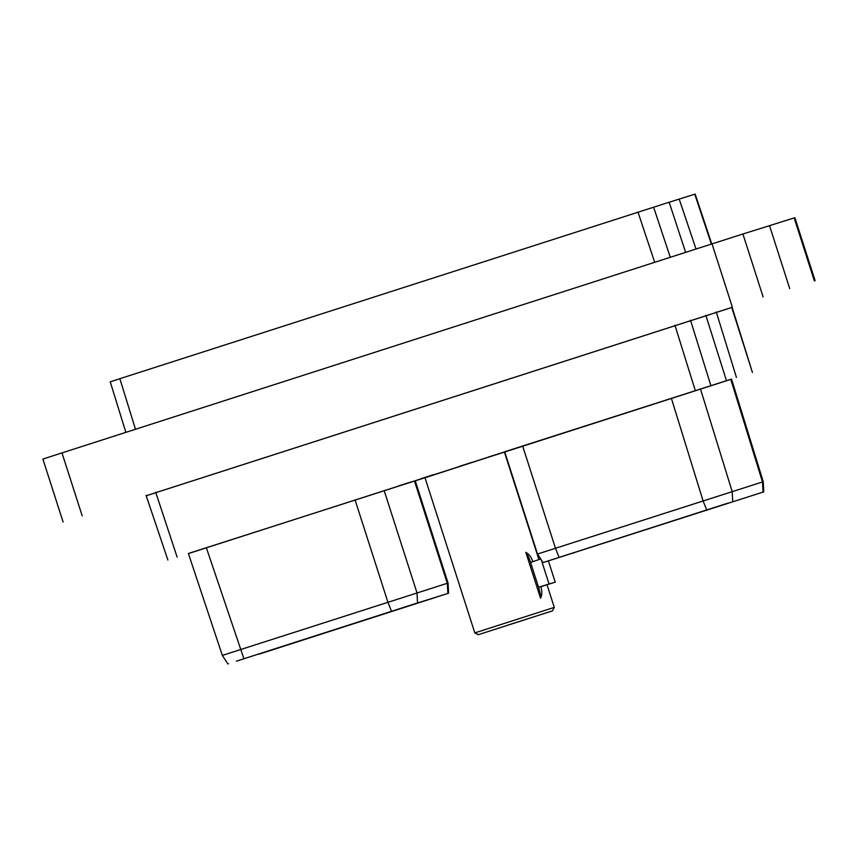 <?xml version="1.0" encoding="UTF-8"?>
<svg xmlns="http://www.w3.org/2000/svg" width="858" height="858" viewBox="0 0 858 858"><rect width="100%" height="100%" fill="white"/><g stroke="black" fill="none" stroke-linecap="round" stroke-linejoin="round"><path stroke-width="1.29" d="M732.142 307.357L146.214 495.763M732.239 306.81L712.033 243.876L742.921 233.998L794.894 217.707L815.1 280.641M712.033 243.876L61.98 452.906L82.186 515.84M63.106 522.018L42.9 459.084L61.98 452.906M732.142 307.336L146.203 495.752M789.725 288.588L769.519 225.643M667.363 202.82L695.162 194.069L711.775 243.962M685.628 252.37L669.165 202.22L119.852 378.7L135.489 429.268M110.639 381.692L119.852 378.7M696.031 249.024L679.171 199.077M263.438 652.724L444.165 594.615L263.438 652.724A2.853 2.756 -107.4 0 0 264.446 652.134M258.859 654.214L447.887 593.436L258.859 654.214M188.385 553.474L222.34 655.394L227.853 663.931L228.528 663.727M189.146 553.249L415.229 480.802L448.058 583.054L448.562 593.221L447.887 593.436L447.308 583.279L223.101 655.169M448.058 583.054L447.308 583.279L414.478 481.027M731.542 379.139L188.417 553.571M732.003 306.907L752.423 372.415L731.606 307.035M415.251 480.845L424.946 477.734M146.064 495.313L167.9 560.038M543.704 562.376L763.062 492.084L543.028 562.58L537.516 554.021L504.686 451.769L731.531 379.086L763.245 481.724L538.266 553.785M424.839 477.681L504.719 451.866M495.366 454.826L488.341 457.057L495.366 454.826M460.156 466.119L472.061 462.301L460.156 466.119M434.051 474.517L421.117 478.657L434.051 474.506M402.777 484.566L410.574 482.089L402.777 484.566M736.432 377.423L716.269 311.958M705.844 315.315L726.426 380.555M763.245 481.724L763.738 491.881L763.062 492.084L762.494 481.96L730.78 379.322M728.152 503.088A2.853 2.756 72.6 0 1 728.131 503.088L547.436 561.196L754.407 494.851A2.853 2.756 72.6 0 1 754.396 494.851A2.853 2.756 72.6 0 1 754.375 494.862L755.137 494.626M552.488 610.864L478.292 634.684L552.488 610.864L554.279 607.389L474.817 632.904L425.01 477.767L504.654 451.887M540.551 598.208A13.374 3.325 72.2 0 0 538.556 587.269L540.755 586.561C542.224 591.012 542.149 594.894 540.551 598.208L525.825 552.348C529.064 554.118 531.381 557.239 532.775 561.711L540.69 558.955M540.755 586.561L555.223 582.164L548.401 560.907M474.817 632.904L478.292 634.684M507.11 625.375L548.616 612.108L507.11 625.375M538.556 587.269L530.576 562.419A13.374 3.325 72.2 0 0 525.825 552.348M540.819 586.743L549.088 584.084L541.344 559.974M549.088 584.084L555.223 582.164M399.013 485.8L405.223 483.805L399.013 485.789M794.154 217.932L814.36 280.866M763.127 296.932L742.921 233.998M670.291 257.303L653.582 207.11M654.708 262.312L637.987 212.098M694.755 194.187L711.368 244.09M417.749 602.895L417.878 602.852A2.853 2.756 72.6 0 1 417.878 602.852A2.853 2.756 72.6 0 1 417.556 602.938L416.977 592.792L384.148 490.54M391.505 611.282L387.87 602.101L355.04 499.849M243.919 658.74L206.338 547.672M155.684 492.224L177.113 557.046M695.248 390.433L674.935 325.257M710.842 385.446L690.518 320.249M732.732 501.598L732.164 491.484L700.439 388.835M706.681 509.931L703.045 500.75L671.331 398.144M559.094 557.389L555.458 548.219L522.629 445.967M573.691 552.96A2.853 2.756 -107.4 0 0 574.699 552.37M556.445 558.247L567.567 554.665A2.853 0.708 72.2 0 0 567.578 554.665L726.898 503.474M530.576 562.419L532.775 561.711M236.443 661.175L257.314 654.429A2.853 0.708 72.2 0 0 257.325 654.429M257.314 654.429L416.516 603.281M110.242 381.81L125.869 432.368M546.696 561.411L554.836 558.773M554.279 607.389L547.029 584.791M538.91 559.534L504.472 452.252M417.878 602.852L444.894 594.39M444.144 594.615L444.916 594.38"/></g></svg>
